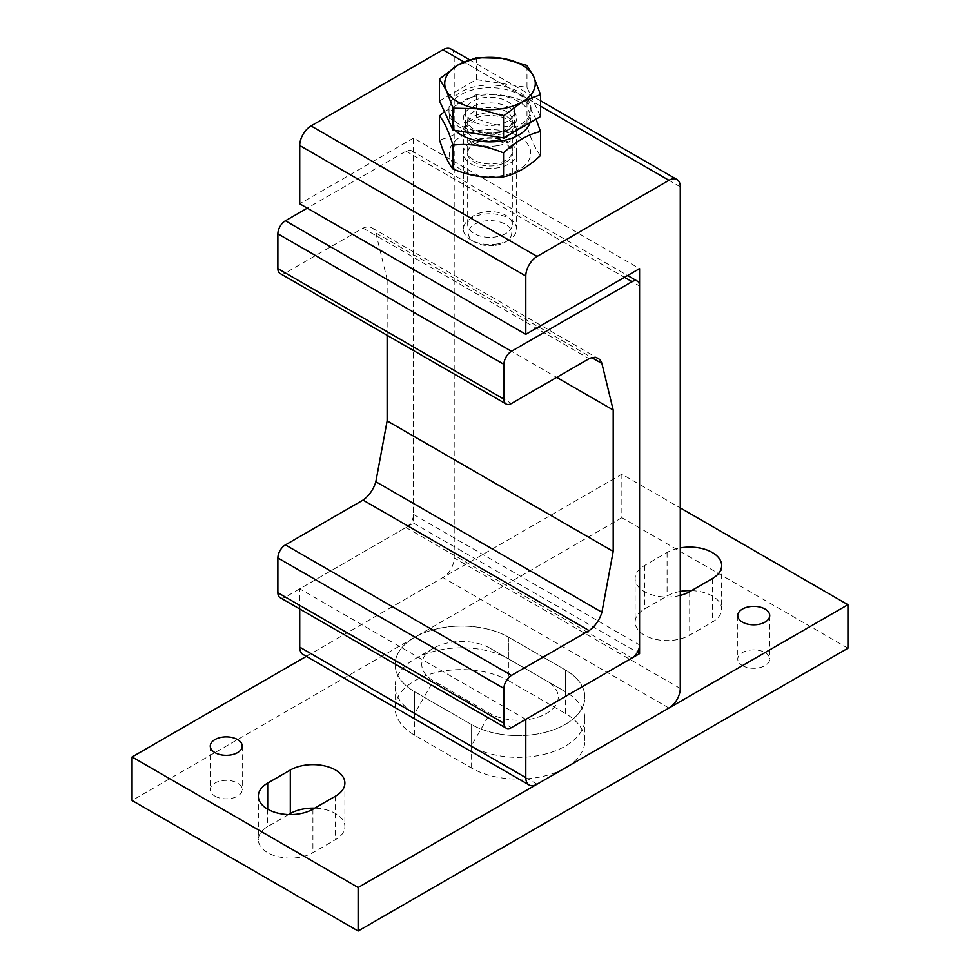 <?xml version="1.0" encoding="UTF-8"?>
<svg xmlns="http://www.w3.org/2000/svg" width="980" height="980" viewBox="0 0 980 980"><rect width="100%" height="100%" fill="white"/><g stroke="black" fill="none" stroke-linecap="round" stroke-linejoin="round"><path stroke-width="0.73" stroke-dasharray="4.9 3.68" d="M565.35 713.477L565.35 669.965L565.35 691.721L508.841 659.087A66.603 38.453 0 0 0 414.65 659.087A66.603 38.453 0 0 0 395.136 686.282A66.603 38.453 0 0 0 414.65 713.477L471.16 746.098A66.603 38.453 0 0 0 543.741 754.441A66.603 38.453 0 0 0 584.864 718.916A66.603 38.453 0 0 0 565.35 691.721L490 648.209L508.841 659.087L508.841 637.343A66.603 38.453 0 0 0 436.259 629.001A66.603 38.453 0 0 0 395.136 664.526A66.603 38.453 0 0 0 414.65 691.721L471.16 724.355A66.603 38.453 0 0 0 543.741 732.685A66.603 38.453 0 0 0 584.864 697.16A66.603 38.453 0 0 0 565.35 669.965L508.841 637.343L565.35 669.965A66.603 38.453 180 0 1 584.864 697.16A66.603 38.453 180 0 1 543.741 732.685A66.603 38.453 180 0 1 471.16 724.355L414.65 691.721A66.603 38.453 180 0 1 395.136 664.526A66.603 38.453 180 0 1 436.259 629.001A66.603 38.453 180 0 1 508.841 637.343L508.841 680.843A66.603 38.453 0 0 0 436.259 672.513A66.603 38.453 0 0 0 395.136 708.038A66.603 38.453 0 0 0 414.65 735.221L471.16 767.855A66.603 38.453 0 0 0 543.741 776.197A66.603 38.453 0 0 0 584.864 740.66A66.603 38.453 0 0 0 565.35 713.477L508.841 680.843M565.35 691.721L546.522 680.843A39.959 23.067 180 0 1 546.522 713.477A39.959 23.067 180 0 1 490 713.477L433.479 680.843A39.959 23.067 180 0 1 433.479 648.221A39.959 23.067 180 0 1 490 648.209L508.841 659.087M680.267 595.423A31.973 18.461 180 0 1 635.114 578.604A31.973 18.461 180 0 1 644.473 565.558L667.086 552.5A31.973 18.461 180 0 1 680.267 547.918M680.267 591.418A31.973 18.461 0 0 0 667.086 596.012L644.473 609.058A31.973 18.461 0 0 0 635.114 622.116A31.973 18.461 0 0 0 654.848 639.168A31.973 18.461 0 0 0 689.687 635.163L712.301 622.116A31.973 18.461 0 0 0 721.66 609.058A31.973 18.461 0 0 0 691.464 590.634M288.536 814.564L267.699 826.593A31.973 18.461 0 0 0 258.34 839.639A31.973 18.461 0 0 0 278.075 856.692A31.973 18.461 0 0 0 312.914 852.686L335.527 839.639A31.973 18.461 0 0 0 344.887 826.593A31.973 18.461 0 0 0 314.69 808.157M214.963 796.128A15.986 9.224 0 0 0 232.382 798.137A15.986 9.224 0 0 0 242.244 789.611A15.986 9.224 0 0 0 226.257 780.374A15.986 9.224 0 0 0 210.271 789.611A15.986 9.224 0 0 0 214.963 796.128M742.436 665.616A15.986 9.224 0 0 0 759.855 667.613A15.986 9.224 0 0 0 769.729 659.087A15.986 9.224 0 0 0 753.742 649.863A15.986 9.224 0 0 0 737.756 659.087A15.986 9.224 0 0 0 742.436 665.616M847.933 648.221L621.871 517.697L621.871 474.198L680.267 507.91M306.348 656.355L621.871 474.198M621.871 517.697L132.067 800.489M525.795 719.345L299.733 588.833L413.511 523.136L413.511 138.107L639.573 268.63M413.511 523.136L637.367 652.374M413.511 138.107L299.733 203.803M505.778 233.571A22.32 12.887 180 0 1 481.462 236.364A22.32 12.887 180 0 1 467.68 224.469A22.32 12.887 180 0 1 474.222 215.355A22.32 12.887 180 0 1 498.538 212.562A22.32 12.887 180 0 1 512.32 224.469A22.32 12.887 180 0 1 505.778 233.571M299.733 608.96L299.733 588.833M450.898 49A15.986 9.224 -60 0 1 454.205 56.313L454.205 557.938A15.986 9.224 -60 0 1 442.899 577.514L311.04 653.648A15.986 9.224 -60 0 1 303.041 654.444M474.222 144.011A22.32 12.887 180 0 1 498.538 141.218A22.32 12.887 180 0 1 512.32 153.113A22.32 12.887 180 0 1 490 166A22.32 12.887 180 0 1 467.68 153.113A22.32 12.887 180 0 1 474.222 144.011M280.084 273.506A10.658 6.149 120 0 0 285.413 272.979L363.029 228.168A21.315 12.311 -60 0 1 372.094 227.936A21.315 12.311 -60 0 1 375.842 232.946L387.137 279.508L556.689 377.386M387.137 279.508L387.137 335.307M375.842 232.946L591.932 357.712M363.029 228.168L589.09 358.68M280.084 597.629A10.658 6.149 120 0 0 285.413 597.09L405.977 527.485A10.658 6.149 120 0 0 413.511 514.439L413.511 155.514A10.658 6.149 120 0 0 411.306 150.638A10.658 6.149 120 0 0 405.977 151.165L307.267 208.152M505.778 129.458A22.32 12.887 180 0 1 481.462 132.251A22.32 12.887 180 0 1 467.68 120.356A22.32 12.887 180 0 1 474.222 111.242A22.32 12.887 180 0 1 498.538 108.449A22.32 12.887 180 0 1 512.32 120.356A22.32 12.887 180 0 1 505.778 129.458M508.841 129.189A26.644 15.386 0 0 0 496.897 103.451A26.644 15.386 0 0 0 464.263 122.292A26.644 15.386 0 0 0 508.841 129.189M474.222 141.965A22.32 12.887 0 0 0 467.68 151.079A22.32 12.887 0 0 0 490 163.966A22.32 12.887 0 0 0 512.32 151.079A22.32 12.887 0 0 0 498.538 139.172A22.32 12.887 0 0 0 474.222 141.965M530.082 122.574A40.756 23.532 0 0 0 518.824 101.675A40.756 23.532 0 0 0 464.924 99.752A40.756 23.532 0 0 0 455.026 130.401M471.16 142.235A26.644 15.386 180 0 1 515.737 149.132A26.644 15.386 180 0 1 483.103 167.972A26.644 15.386 180 0 1 471.16 142.235M518.824 136.477A40.756 23.532 180 0 1 500.547 175.849A40.756 23.532 180 0 1 450.629 147.025A40.756 23.532 180 0 1 518.824 136.477M444.442 111.597L476.464 94.582C493.308 92.745 510.139 95.342 526.983 102.398L536.072 119.119M540.519 155.489C535.999 150.222 531.491 140.495 526.983 126.334C510.139 128.172 493.308 125.575 476.464 118.519C464.14 130.083 451.817 137.2 439.481 139.858M526.983 102.398L526.983 126.334M476.464 94.582L476.464 118.519M496.897 244.02A26.644 15.386 180 0 1 471.16 240.039A26.644 15.386 180 0 1 463.356 229.161A26.644 15.386 180 0 1 490 213.787A26.644 15.386 180 0 1 516.644 229.161A26.644 15.386 180 0 1 508.841 240.039A26.644 15.386 180 0 1 496.897 244.02M495.623 245.294A21.744 12.556 0 0 0 505.374 242.036A21.744 12.556 0 0 0 505.374 224.298A21.744 12.556 0 0 0 474.626 224.298A21.744 12.556 0 0 0 474.626 242.036A21.744 12.556 0 0 0 495.623 245.294M496.897 145.787A26.644 15.386 180 0 1 463.356 130.928A26.644 15.386 180 0 1 464.692 126.126A26.644 15.386 180 0 1 490 115.542A26.644 15.386 180 0 1 515.309 126.126A26.644 15.386 180 0 1 516.644 130.928A26.644 15.386 180 0 1 496.897 145.787M439.481 100.928L476.464 79.576L526.983 87.392L540.519 116.559M526.983 87.392L526.983 65.464M500.621 131.626A41.025 23.692 180 0 1 448.975 108.743A41.025 23.692 180 0 1 490 85.052A41.025 23.692 180 0 1 531.025 108.743A41.025 23.692 180 0 1 500.621 131.626M476.464 79.576L476.464 57.649M476.574 133.733A41.025 23.692 180 0 1 448.975 111.353A41.025 23.692 180 0 1 490 87.661A41.025 23.692 180 0 1 531.025 111.353A41.025 23.692 180 0 1 500.621 134.236A41.025 23.692 180 0 1 482.246 134.615M496.333 124.999A24.476 14.136 180 0 1 465.524 111.353A24.476 14.136 180 0 1 490 97.216A24.476 14.136 180 0 1 514.476 111.353A24.476 14.136 180 0 1 496.333 124.999M496.333 140.581A24.476 14.136 180 0 1 465.524 126.922A24.476 14.136 180 0 1 466.737 122.512A24.476 14.136 180 0 1 490 112.798A24.476 14.136 180 0 1 513.263 122.512A24.476 14.136 180 0 1 514.476 126.922A24.476 14.136 180 0 1 496.333 140.581M471.16 767.855L471.16 724.355L471.16 746.098L490 713.477M414.65 735.221L414.65 691.721L414.65 713.477L433.479 680.843M667.086 552.5L667.086 596.012M712.301 578.604L712.301 622.116M644.473 565.558L644.473 609.058M689.687 591.663L689.687 635.163M335.527 796.128L335.527 839.639M267.699 809.186L267.699 826.593M312.914 809.186L312.914 852.686M537.101 784.172L311.04 653.648M668.96 708.038L442.899 577.514M680.267 688.462L454.205 557.938M680.267 186.837L454.205 56.313M540.519 106.146L463.944 61.936M285.413 272.979L511.474 403.49M405.977 151.165L624.505 277.328M413.511 155.514L639.573 286.025M413.511 514.439L639.573 644.95M405.977 527.485L632.039 657.997M285.413 597.09L511.474 727.613M584.864 740.66L584.864 718.916M395.136 708.038L395.136 686.282M433.479 648.221L414.65 659.087M721.66 565.558L721.66 609.058M635.114 578.604L635.114 622.116M344.887 783.081L344.887 826.593M258.34 796.128L258.34 839.639M210.271 746.098L210.271 789.611M242.244 746.098L242.244 789.611M737.756 615.587L737.756 659.087M769.729 615.587L769.729 659.087M512.32 224.469L512.32 153.113M467.68 224.469L467.68 153.113M540.519 100.744L469.457 59.719M372.094 227.936L598.155 358.447M411.306 150.638L627.629 275.527M467.68 120.356L467.68 151.079M512.32 120.356L512.32 151.079M505.374 242.036L508.841 240.039M474.626 242.036L471.16 240.039M463.356 130.928L463.356 229.161M516.644 130.928L516.644 229.161M448.975 108.743L448.975 111.353M531.025 108.743L531.025 111.353M465.524 111.353L465.524 126.922M514.476 111.353L514.476 126.922M466.737 122.512L464.692 126.126M513.263 122.512L515.309 126.126"/><path stroke-width="1.47" d="M680.267 547.918A31.973 18.461 180 0 1 721.66 565.558A31.973 18.461 180 0 1 712.301 578.604L689.687 591.663A31.973 18.461 180 0 1 680.267 595.423M691.464 590.634A31.973 18.461 0 0 0 680.267 591.418M290.313 770.035A31.973 18.461 180 0 1 325.152 766.029A31.973 18.461 180 0 1 344.887 783.081A31.973 18.461 180 0 1 335.527 796.128L312.914 809.186A31.973 18.461 180 0 1 278.075 813.192A31.973 18.461 180 0 1 258.34 796.128A31.973 18.461 180 0 1 267.699 783.081L290.313 770.035L290.313 813.535L288.536 814.564M314.69 808.157A31.973 18.461 0 0 0 290.313 813.535M214.963 752.628A15.986 9.224 180 0 1 210.271 746.098A15.986 9.224 180 0 1 226.257 736.874A15.986 9.224 180 0 1 242.244 746.098A15.986 9.224 180 0 1 232.382 754.625A15.986 9.224 180 0 1 214.963 752.628M742.436 622.116A15.986 9.224 180 0 1 737.756 615.587A15.986 9.224 180 0 1 753.742 606.363A15.986 9.224 180 0 1 769.729 615.587A15.986 9.224 180 0 1 759.855 624.113A15.986 9.224 180 0 1 742.436 622.116M680.267 507.91L847.933 604.709L358.129 887.488L132.067 756.977L306.348 656.355M132.067 756.977L132.067 800.489L358.129 931L847.933 648.221L847.933 604.709M358.129 931L358.129 887.488M525.795 334.315L525.795 276.017L299.733 145.506L299.733 203.803L525.795 334.315L639.573 268.63L639.573 653.648L525.795 719.345L525.795 777.642L299.733 647.131L299.733 608.96M637.367 652.374L639.573 653.648M299.733 145.506A15.986 9.224 -60 0 1 311.04 125.93L442.899 49.796A15.986 9.224 -60 0 1 450.898 49L469.457 59.719M525.795 276.017A15.986 9.224 -60 0 1 537.101 256.442L668.96 180.308A15.986 9.224 -60 0 1 676.96 179.512A15.986 9.224 -60 0 1 680.267 186.837L680.267 688.462A15.986 9.224 -60 0 1 668.96 708.038L537.101 784.172A15.986 9.224 -60 0 1 529.102 784.956L303.041 654.444A15.986 9.224 -60 0 1 299.733 647.131M529.102 784.956A15.986 9.224 -60 0 1 525.795 777.642M511.474 351.281A10.658 6.149 120 0 0 503.941 364.34L503.941 399.142A10.658 6.149 120 0 0 506.146 404.017A10.658 6.149 120 0 0 511.474 403.49L589.09 358.68A21.315 12.311 -60 0 1 598.155 358.447A21.315 12.311 -60 0 1 601.904 363.47L613.198 410.02L613.198 551.409L601.904 612.231A21.315 12.311 -60 0 1 589.09 630.593L511.474 675.404A10.658 6.149 120 0 0 503.941 688.45L503.941 723.264A10.658 6.149 120 0 0 506.146 728.14A10.658 6.149 120 0 0 511.474 727.613L632.039 657.997A10.658 6.149 120 0 0 639.573 644.95L639.573 286.025A10.658 6.149 120 0 0 637.367 281.15A10.658 6.149 120 0 0 632.039 281.677L511.474 351.281L285.413 220.77A10.658 6.149 120 0 0 277.879 233.816L277.879 268.63A10.658 6.149 120 0 0 280.084 273.506L506.146 404.017M387.137 335.307L387.137 420.898L375.842 481.719A21.315 12.311 -60 0 1 363.029 500.082L589.09 630.593M375.842 481.719L601.904 612.231M387.137 420.898L613.198 551.409M556.689 377.386L613.198 410.02M591.932 357.712L601.904 363.47M307.267 208.152L285.413 220.77M363.029 500.082L285.413 544.892A10.658 6.149 120 0 0 277.879 557.938L277.879 592.741A10.658 6.149 120 0 0 280.084 597.629L506.146 728.14M455.026 130.401A40.756 23.532 0 0 0 497.24 141.475A40.756 23.532 0 0 0 530.082 122.574M536.072 119.119L540.519 131.565C528.183 134.236 515.86 141.353 503.536 152.917C486.693 145.861 469.861 143.252 453.017 145.101C448.509 130.928 444.001 121.202 439.481 115.934L444.442 111.597M439.481 115.934L439.481 139.858C444.001 154.031 448.509 163.758 453.017 169.025C469.861 176.082 486.693 178.691 503.536 176.841C515.86 174.183 528.183 167.066 540.519 155.489L540.519 131.565M503.536 152.917L503.536 176.841M453.017 145.101L453.017 169.025M478.277 108.768L453.017 108.155L446.255 90.27A45.288 26.154 0 0 0 478.277 108.768A45.288 26.154 0 0 0 522.022 101.994L503.536 115.971L478.277 108.768M439.481 79L457.979 65.023A45.288 26.154 0 0 0 446.255 90.27L439.481 79L439.481 100.928L453.017 130.095L453.017 108.155M476.464 57.649L501.723 58.249A45.288 26.154 0 0 0 457.979 65.023L476.464 57.649M533.745 76.734L540.519 94.619L522.022 101.994A45.288 26.154 0 0 0 533.745 76.734A45.288 26.154 0 0 0 501.723 58.249L526.983 65.464L533.745 76.734M503.536 115.971L503.536 137.911L540.519 116.559L540.519 94.619M503.536 137.911L453.017 130.095M482.246 134.615A41.025 23.692 180 0 1 476.574 133.733M267.699 783.081L267.699 809.186M668.96 180.308L540.519 106.146M463.944 61.936L442.899 49.796M537.101 256.442L311.04 125.93M277.879 268.63L503.941 399.142M277.879 233.816L503.941 364.34M624.505 277.328L632.039 281.677M277.879 592.741L503.941 723.264M277.879 557.938L503.941 688.45M285.413 544.892L511.474 675.404M676.96 179.512L540.519 100.744M627.629 275.527L637.367 281.15"/></g></svg>
